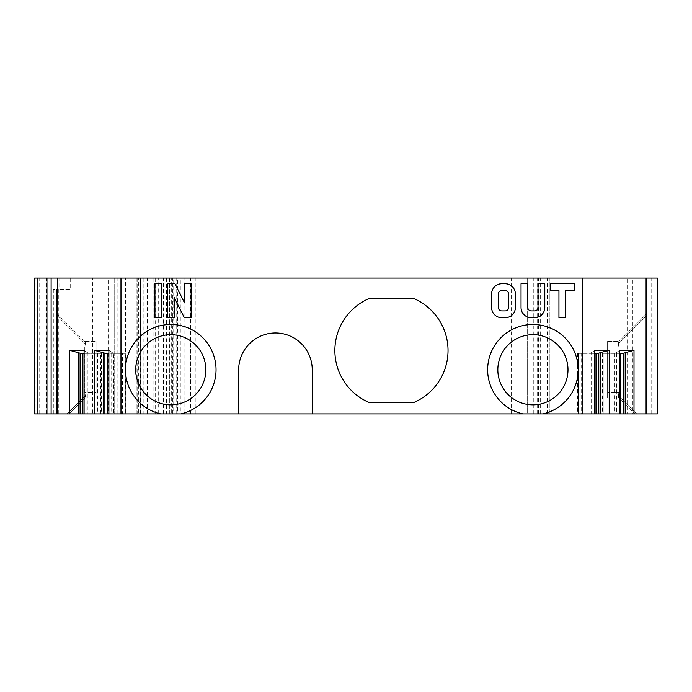 <?xml version="1.0" encoding="UTF-8"?>
<svg xmlns="http://www.w3.org/2000/svg" width="692" height="692" viewBox="0 0 692 692"><rect width="100%" height="100%" fill="white"/><g stroke="black" fill="none" stroke-linecap="round" stroke-linejoin="round"><path stroke-width="0.52" stroke-dasharray="3.46 2.59" d="M312.23 413.902L312.23 369.762A36.78 36.78 0 0 0 275.451 332.982A36.78 36.78 0 0 0 238.671 369.762L238.671 413.902M532.918 334.686A35.084 35.084 0 0 0 502.53 387.304A35.084 35.084 0 0 0 563.297 387.304A35.084 35.084 0 0 0 532.918 334.686M413.626 298.468L369.277 298.468A56.588 56.588 0 0 0 369.277 402.588L413.626 402.588A56.588 56.588 0 0 0 413.626 298.468M170.768 334.686A35.084 35.084 0 0 0 140.389 387.304A35.084 35.084 0 0 0 201.156 387.304A35.084 35.084 0 0 0 170.768 334.686M176.745 413.902L176.745 278.098L171.279 278.098L171.279 413.902L190.525 413.902L190.525 278.098L184.859 278.098L184.859 413.902M176.745 278.098L184.859 278.098M150.899 413.902L150.899 278.098L123.115 278.098L123.115 413.902L166.512 413.902L158.676 413.902L158.676 278.098L163.407 278.098L163.407 413.902M153.114 278.098L153.114 413.902L136.93 413.902L136.93 278.098L153.114 278.098L147.448 278.098L147.448 413.902L143.858 413.902L143.858 278.098L147.448 278.098M171.279 413.902L153.901 413.902L155.631 413.902L155.631 278.098L153.901 278.098L171.279 278.098M112.095 413.902L125.304 413.902L112.095 413.902L112.095 352.6L113.696 353.205L113.696 413.902M104.899 413.902L104.899 353.353L125.304 353.353L125.304 413.902L126.126 413.902L125.304 413.902L125.304 353.353L126.126 353.353L122.501 353.353L122.501 413.902M87.287 413.902L100.496 413.902L87.287 413.902L87.287 352.6L88.887 353.205L88.887 413.902M80.09 413.902L80.09 353.353L101.326 353.353L100.496 353.353L100.496 413.902L101.326 413.902L100.496 413.902L100.496 353.353L84.087 353.353M67.055 413.902L57.6 413.902L68.923 413.902L67.055 413.902L85.341 395.616L84.761 392.399L85.341 395.616L84.761 398.056L96.084 398.056L96.084 392.399L96.084 398.056L84.761 398.056L85.22 397.597L68.923 413.902L85.22 397.597L85.341 395.616L67.055 413.902M57.6 278.098L57.6 413.902L57.6 278.098L123.115 278.098M87.14 413.902L92.46 413.902L92.46 278.098L87.14 278.098L87.14 413.902L57.946 413.902M92.46 278.098L108.532 278.098L108.532 413.902L92.46 413.902M108.532 413.902L125.477 413.902L125.477 278.098L138.391 278.098L138.391 413.902L125.477 413.902M138.391 413.902L143.858 413.902M153.114 413.902L147.448 413.902M137.275 413.902L140.147 413.902L140.493 278.098L34.6 278.098M57.6 413.902L57.6 314.315L57.6 413.902L140.147 413.902M56.467 413.902L53.128 413.902L56.58 413.902L56.58 289.412L53.128 289.412L56.58 289.412M34.6 413.902L39.046 413.902L39.046 278.098M123.115 413.902L39.046 413.902M155.631 413.902L158.676 413.902M169.462 278.098L169.35 413.902L190.015 413.902L190.015 278.098L169.35 278.098L180.915 278.098L180.915 413.902L190.326 413.902M180.915 413.902L177.636 413.902L177.636 278.098M176.988 278.098L176.988 413.902L177.636 413.902M176.988 413.902L173.709 413.902L173.709 278.098M169.462 413.902L173.709 413.902M190.015 413.902L192.947 413.902L192.947 278.098L549.889 278.098L527.252 278.098L527.252 413.902L632.817 413.902L632.817 278.098L627.16 278.098L627.16 413.902M538.575 413.902L538.575 278.098L527.252 278.098L527.252 413.902L549.889 413.902L192.947 413.902M657.4 413.902L632.817 413.902M636.631 413.902L646.086 413.902L634.763 413.902L636.631 413.902L618.345 395.616L618.925 392.399L618.466 397.597L634.763 413.902L618.466 397.597L618.925 398.056L607.602 398.056L607.602 392.399L607.602 398.056L618.925 398.056L618.345 395.616L636.631 413.902M619.599 413.902L602.36 413.902L619.599 413.902M594.791 413.902L577.561 413.902L594.791 413.902M150.899 278.098L163.407 278.098M137.275 278.098L140.147 278.098M143.858 278.098L138.391 278.098M125.477 278.098L120.01 278.098L120.01 413.902M119.846 413.902L120.01 278.098M119.846 278.098L108.532 278.098M87.14 278.098L57.946 278.098M651.743 413.902L651.743 278.098L657.4 278.098M651.743 278.098L632.817 278.098M538.575 278.098L627.16 278.098M190.015 278.098L192.947 278.098M180.915 278.098L190.326 278.098M155.631 278.098L158.676 278.098M161.72 317.706L154.93 317.706L154.93 283.755L161.72 283.755L161.72 317.706M180.828 413.902A45.265 45.265 0 0 0 208.18 344.27A45.265 45.265 0 0 0 133.366 344.27A45.265 45.265 0 0 0 160.717 413.902M522.858 413.902A45.265 45.265 0 0 1 495.507 344.27A45.265 45.265 0 0 1 570.32 344.27A45.265 45.265 0 0 1 542.969 413.902M544.794 307.525A10.181 10.181 0 0 1 534.613 317.706L531.214 317.706A10.181 10.181 0 0 1 521.033 307.525L521.033 283.755L527.823 283.755L527.823 307.525A3.391 3.391 0 0 0 531.214 310.916L534.613 310.916A3.391 3.391 0 0 0 538.004 307.525L538.004 283.755L544.794 283.755L544.794 307.525M574.222 290.545L565.736 290.545L565.736 317.706L558.946 317.706L558.946 290.545L550.451 290.545L550.451 283.755L574.222 283.755L574.222 290.545M515.376 307.525A10.181 10.181 0 0 1 505.186 317.706L501.795 317.706A10.181 10.181 0 0 1 491.605 307.525L491.605 293.944A10.181 10.181 0 0 1 501.795 283.755L505.186 283.755A10.181 10.181 0 0 1 515.376 293.944L515.376 307.525M174.972 283.755L167.377 283.755L167.377 317.706L174.168 317.706L174.168 297.335L184.349 317.706L191.139 317.706L191.139 283.755L184.349 283.755L184.349 302.525L174.972 283.755M84.761 341.476L96.084 341.476L84.761 341.476L85.22 341.935L57.6 314.315L84.761 341.476M607.602 341.476L618.925 341.476L607.602 341.476L607.602 347.133L607.602 341.476M646.086 413.902L646.086 278.098M607.602 347.133L607.602 392.399L607.602 347.133L618.925 347.133L618.925 392.399L607.602 392.399L618.925 392.399L618.925 347.133L618.345 343.915L618.925 347.133L607.602 347.133M96.084 341.476L96.084 392.399L96.084 341.476M84.761 347.133L84.761 392.399L96.084 392.399L84.761 392.399L84.761 347.133L85.341 343.915L84.761 347.133L96.084 347.133L84.761 347.133M646.086 314.315L618.466 341.935L646.086 314.315M623.596 353.205L602.36 353.353L613.994 353.353L616.399 352.6L616.399 413.902M616.399 352.6L619.599 350.325M614.799 353.205L614.799 413.902M605.993 353.353L605.993 413.902M623.596 353.353L623.596 413.902M619.599 353.353L613.994 353.353M598.788 353.205L598.788 413.902M598.788 353.353L577.561 353.353L581.185 353.353L581.185 413.902M581.185 353.353L589.991 353.205L589.991 413.902M589.991 353.205L591.591 352.6L591.591 413.902M591.591 352.6L594.791 350.325M594.791 353.353L589.186 353.353M113.696 353.205L108.895 353.353M122.501 353.353L114.5 353.353M108.895 350.325L112.095 352.6M84.087 350.325L87.287 352.6M88.887 353.205L89.692 353.353M97.693 353.353L97.693 413.902M85.341 343.915L85.22 341.935L85.341 343.915L57.6 316.175L85.341 343.915M618.466 341.935L618.345 343.915L618.466 341.935M511.535 413.902L511.535 278.098M549.889 413.902L549.889 278.098L549.889 413.902M505.186 310.916L501.795 310.916A3.391 3.391 0 0 1 498.396 307.525L498.396 293.944A3.391 3.391 0 0 1 501.795 290.545L505.186 290.545A3.391 3.391 0 0 1 508.585 293.944L508.585 307.525A3.391 3.391 0 0 1 505.186 310.916M114.189 278.098L114.189 413.902L114.189 278.098M59.737 289.412L70.671 289.412L59.737 289.412L59.737 278.098M137.699 278.098L137.699 413.902M153.987 278.098L153.987 413.902M154.1 413.902L154.1 278.098M646.086 316.175L618.345 343.915L646.086 316.175M603.19 353.353L603.19 413.902L603.19 353.353M616.797 353.353L616.797 413.902M591.989 353.353L591.989 413.902M578.382 353.353L578.382 413.902L578.382 353.353M111.697 353.353L111.697 413.902M86.889 353.353L86.889 413.902M529.821 413.902L529.821 278.098M195.888 413.902L195.888 278.098M533.792 413.902L533.792 278.098M547.926 413.902L547.926 278.098M547.372 413.902L547.372 278.098M540.279 413.902L540.279 278.098M537.641 413.902L537.641 278.098M172.74 413.902L172.74 278.098M152.915 413.902L152.915 278.098M70.671 278.098L70.671 289.412M58.785 413.902L58.785 289.412M117.856 413.902L117.856 278.098M46.329 413.902L46.329 278.098M166.357 278.098L166.357 413.902M35.18 413.902L35.18 278.098M39.107 413.902L39.107 278.098M34.712 413.902L34.712 278.098M53.319 413.902L53.319 289.412M136.93 413.902L136.93 278.098M153.901 413.902L153.901 278.098M602.36 353.353L602.36 413.902M577.561 353.353L577.561 413.902M126.126 353.353L126.126 413.902M101.326 353.353L101.326 413.902M190.525 413.902L190.525 278.098M169.35 413.902L169.35 278.098M140.493 413.902L140.493 278.098M166.512 278.098L166.512 413.902M39.159 413.902L39.159 278.098M53.128 413.902L53.128 289.412M35.007 413.902L35.007 278.098"/><path stroke-width="1.04" d="M312.23 369.762L312.23 413.902L238.671 413.902L238.671 369.762A36.78 36.78 0 0 1 275.451 332.982A36.78 36.78 0 0 1 312.23 369.762M312.23 413.902L582.707 413.902L582.707 278.098L120.979 278.098L120.979 413.902L160.717 413.902A45.265 45.265 0 0 1 133.366 344.27A45.265 45.265 0 0 1 208.18 344.27A45.265 45.265 0 0 1 180.828 413.902L238.671 413.902M180.828 413.902L160.717 413.902M120.979 413.902L57.6 413.902L57.6 278.098L120.979 278.098M37.117 413.902L37.117 278.098L34.6 278.098L34.6 413.902L57.6 413.902M657.4 413.902L657.4 278.098M582.707 278.098L646.466 278.098L646.466 413.902L657.011 413.902M646.466 413.902L582.707 413.902M37.117 278.098L57.6 278.098M646.466 278.098L657.011 278.098M369.277 298.468L413.626 298.468A56.588 56.588 0 0 1 413.626 402.588L369.277 402.588A56.588 56.588 0 0 1 369.277 298.468M646.086 278.098L646.086 413.902M634.002 413.902L634.002 350.325L619.599 350.325L619.599 413.902M609.194 413.902L609.194 350.325L594.791 350.325L594.791 413.902M80.09 413.902L80.09 353.205L69.684 350.325L84.087 350.325L84.087 413.902M104.899 413.902L104.899 353.205L94.493 350.325L94.493 413.902M94.493 350.325L108.895 350.325L108.895 413.902M69.684 350.325L69.684 413.902M634.002 350.325L623.596 353.205L623.596 413.902M625.196 352.6L625.196 413.902M623.596 353.353L619.599 353.353M609.194 350.325L600.388 352.6L600.388 413.902M600.388 352.6L598.788 353.205L598.788 413.902M598.788 353.353L594.791 353.353M103.29 352.6L103.29 413.902M108.895 353.353L104.899 353.353M78.49 352.6L78.49 413.902M84.087 353.353L80.09 353.353M170.768 334.686A35.084 35.084 0 0 1 201.156 387.304A35.084 35.084 0 0 1 140.389 387.304A35.084 35.084 0 0 1 170.768 334.686M532.918 334.686A35.084 35.084 0 0 0 502.53 387.304A35.084 35.084 0 0 0 563.297 387.304A35.084 35.084 0 0 0 532.918 334.686M542.969 413.902A45.265 45.265 0 0 0 570.32 344.27A45.265 45.265 0 0 0 495.507 344.27A45.265 45.265 0 0 0 522.858 413.902M527.823 283.755L521.033 283.755L521.033 307.525A10.181 10.181 0 0 0 531.214 317.706L534.613 317.706A10.181 10.181 0 0 0 544.794 307.525L544.794 283.755L538.004 283.755L538.004 307.525A3.391 3.391 0 0 1 534.613 310.916L531.214 310.916A3.391 3.391 0 0 1 527.823 307.525L527.823 283.755M558.946 317.706L565.736 317.706L565.736 290.545L574.222 290.545L574.222 283.755L550.451 283.755L550.451 290.545L558.946 290.545L558.946 317.706M501.795 317.706L505.186 317.706A10.181 10.181 0 0 0 515.376 307.525L515.376 293.944A10.181 10.181 0 0 0 505.186 283.755L501.795 283.755A10.181 10.181 0 0 0 491.605 293.944L491.605 307.525A10.181 10.181 0 0 0 501.795 317.706M508.585 293.944A3.391 3.391 0 0 0 505.186 290.545L501.795 290.545A3.391 3.391 0 0 0 498.396 293.944L498.396 307.525A3.391 3.391 0 0 0 501.795 310.916L505.186 310.916A3.391 3.391 0 0 0 508.585 307.525L508.585 293.944M174.972 283.755L184.349 302.525L184.349 283.755L191.139 283.755L191.139 317.706L184.349 317.706L174.168 297.335L174.168 317.706L167.377 317.706L167.377 283.755L174.972 283.755M154.93 317.706L161.72 317.706L161.72 283.755L154.93 283.755L154.93 317.706M56.467 413.902L56.467 289.412L57.6 289.412L56.58 289.412L56.58 413.902M620.793 353.353L620.793 413.902M595.994 353.353L595.994 413.902M107.692 353.353L107.692 413.902M82.884 353.353L82.884 413.902M46.952 413.902L46.952 278.098M51.113 413.902L51.113 278.098"/></g></svg>
